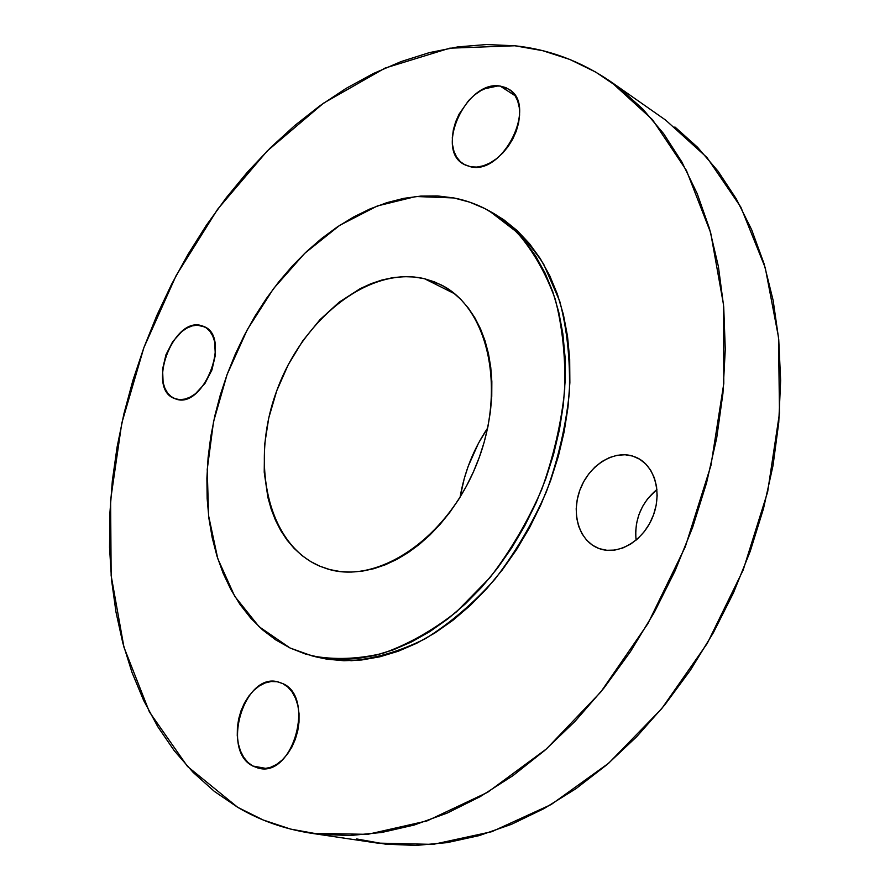 <?xml version="1.0" encoding="UTF-8"?>
<svg xmlns="http://www.w3.org/2000/svg" width="890" height="890" viewBox="0 0 890 890"><rect width="100%" height="100%" fill="white"/><g stroke="black" fill="none" stroke-linecap="round" stroke-linejoin="round"><path stroke-width="1.33" d="M656.92 489.455C641.256 502.794 634.292 519.704 636.05 540.186L635.616 532.22L636.55 523.353L638.931 514.609L642.669 506.31L647.62 498.767L656.92 489.455M632.634 456.058L639.743 459.24L632.634 456.058L625.091 454.757L617.248 455.28L609.405 457.582L601.863 461.576L594.887 467.083L588.746 473.914L583.64 481.79L579.757 490.435L577.254 499.535L576.197 508.757L576.653 517.758L578.611 526.201L581.993 533.789L586.699 540.219L592.562 545.247L598.848 548.462C579.435 541.32 570.913 514.142 579.88 490.112C588.557 465.982 612.865 449.973 632.634 456.058L636.294 457.416C654.706 465.403 662.583 492.949 652.704 516.99C643.081 541.131 618.216 555.571 599.359 548.652L606.858 550.287L614.756 550.087L622.755 548.018L630.543 544.168L637.796 538.661L644.227 531.708L649.578 523.598L653.605 514.631L656.175 505.197L657.154 495.663L656.542 486.418L654.35 477.83L650.679 470.243L645.695 463.935L639.598 459.151L632.634 456.058M252.738 766.012C220.575 750.281 244.405 671.961 278.136 681.918L282.731 683.576L277.135 681.718L271.205 681.506L265.175 682.942L259.279 685.956L253.728 690.44L248.722 696.202L244.45 703.033L241.057 710.676L238.676 718.864L237.396 727.275L237.263 735.618L238.286 743.584L240.434 750.871L243.649 757.19L247.798 762.307L252.738 766.012L258.289 768.148L264.241 768.626L270.371 767.403L276.423 764.51L282.163 760.06L287.359 754.208L291.809 747.211L295.313 739.312L297.75 730.857L299.007 722.179L299.04 713.624L297.861 705.536L295.513 698.227L292.12 691.986L287.804 687.035L282.731 683.576C315.327 696.881 293.3 777.026 259.19 768.337L252.738 766.012L266.088 768.437L252.738 766.012M202.008 325.829L204.756 326.964L197.235 325.161L192.173 325.918L186.989 328.054L181.894 331.481L172.705 341.627L165.929 354.832L162.57 369.161L163.115 382.522L164.873 388.207L167.531 392.913L171.025 396.484L175.007 398.676C145.726 389.631 173.294 315.372 202.008 325.829L203.41 326.33C232.412 335.986 203.232 410.946 175.208 398.753L179.925 399.621L185.02 399.065L190.271 397.062L195.477 393.714L204.956 383.468L211.954 369.917L215.347 355.188L214.612 341.615L212.721 335.942L209.907 331.314L206.28 327.898L202.008 325.829M500.158 86.063L515.221 95.809L500.158 86.063L493.939 86.063L487.431 87.598L480.889 90.613L474.559 94.963L468.663 100.492L459.029 114.198L455.636 121.863L453.377 129.706L452.32 137.438L452.532 144.77L453.989 151.434L456.659 157.163L460.442 161.758L465.203 165.017L470.777 166.819L463.924 164.339C434.365 149.476 466.527 79.766 500.158 86.063L508.78 89.189C537.771 105.053 503.34 175.063 470.777 166.819L476.951 167.075L483.493 165.751L490.145 162.892L496.653 158.609L502.761 153.047L508.212 146.427L512.774 139.018L516.289 131.108L518.592 123.009L519.604 115.066L519.282 107.579L517.657 100.848L514.787 95.141L510.793 90.68L505.854 87.609L500.158 86.063M514.821 45.768C549.152 49.362 581.203 61.377 610.985 81.824L652.515 119.705L686.413 170.413L710.665 232.746L723.526 304.703L723.804 383.457L710.943 465.492L685.267 546.872L647.909 623.612L600.806 691.986L546.427 748.946L487.587 792.323L427.1 820.88L367.615 834.353L311.411 833.274C284.589 829.135 260.014 820.491 237.708 807.319L214.323 791.366L193.152 772.409L174.273 750.748L157.775 726.685L143.679 700.508L132.02 672.495L122.798 642.947L115.989 612.098L111.584 580.236L109.537 547.584L109.793 514.375L112.329 480.845L117.057 447.203L123.944 413.65L132.91 380.386L143.891 347.612L156.807 315.505L171.592 284.277L188.168 254.095L206.436 225.159L226.327 197.647L247.72 171.759L270.516 147.696L294.612 125.646L319.855 105.799L346.11 88.377L373.233 73.581L401.023 61.599L429.303 52.644L457.861 46.892L486.452 44.544L514.821 45.768L542.7 50.686L569.778 59.441L595.744 72.101L620.285 88.722L643.036 109.281L663.662 133.711L681.829 161.902L697.204 193.631L709.486 228.63L718.408 266.555L723.726 306.972L725.272 349.403L722.947 393.28L716.695 438.002L706.549 482.936L692.62 527.414L675.098 570.802L654.25 612.442L630.376 651.747L603.876 688.159L575.163 721.212L544.669 750.493L512.885 775.702L480.244 796.606L447.236 813.06L414.273 825.008L381.766 832.462L350.093 835.521L319.577 834.331L290.518 829.068L263.162 819.979L237.708 807.319L187.523 766.479L149.42 711.967L123.966 647.252L111.15 575.619L110.605 500.035L121.763 423.217L143.891 347.612L176.153 275.533L217.616 209.25L267.178 151.011L323.548 103.162L385.07 68.085L449.684 48.194L514.821 45.768M311.689 833.318L377.427 843.097L433.152 844.388L491.825 831.683L551.21 804.515L608.738 763.153L661.648 708.752L707.261 643.403L743.194 569.967L767.636 491.959L779.495 413.149L778.516 337.266L765.233 267.679L740.825 207.092L706.971 157.508L665.653 120.105L611.263 82.014M453.9 197.958C466.304 200.35 478.097 204.678 489.289 210.941L516.678 232.001C532.776 250.324 545.592 272.618 555.149 298.895C562.491 327.075 565.673 357.513 564.683 390.209C561.19 423.562 553.513 456.704 541.676 489.634C527.614 521.685 510.382 551.01 489.978 577.61L456.514 611.797C432.518 630.598 407.987 644.438 382.911 653.305C358.08 659.178 334.418 660.024 311.923 655.841L290.096 648.009L275.778 639.921L262.617 629.909L250.724 618.105L240.155 604.666L230.977 589.736L223.234 573.494L216.971 556.094L212.198 537.705L208.928 518.492L207.159 498.623L206.892 478.253L208.104 457.549L210.763 436.678L214.835 415.786L220.286 395.026L227.084 374.557L235.149 354.52L244.439 335.063L254.885 316.328L266.421 298.462L278.959 281.607L292.421 265.887L306.716 251.436L321.746 238.387L337.399 226.872L353.564 216.993L370.118 208.883L386.939 202.631L403.871 198.337L420.781 196.078L437.513 195.934L453.9 197.958L469.786 202.186L484.994 208.638L499.368 217.305L512.729 228.163L524.911 241.134L535.747 256.153L545.092 273.096L552.812 291.809L558.764 312.123L562.869 333.839L565.028 356.712L565.183 380.486L563.326 404.894L559.432 429.636L553.558 454.412L545.748 478.909L536.091 502.828L524.722 525.868L511.783 547.762L497.432 568.221L481.868 587.011L465.292 603.943L447.915 618.828L429.948 631.511L411.614 641.89L393.135 649.9L374.712 655.496L356.545 658.678L338.845 659.446L321.757 657.877L305.459 654.028L290.096 648.009L259.09 626.716L234.738 596.311L217.772 558.642L208.583 515.688L207.237 469.408L213.533 421.749L227.084 374.557L247.309 329.634L273.464 288.694L304.625 253.416L339.68 225.359L377.304 205.968L415.964 196.512L453.9 197.958M312.123 655.897L317.04 657.131L351.394 660.703C375.669 658.5 400.289 651.169 425.264 638.731C449.951 623.389 473.157 603.553 494.896 579.234C515.266 552.723 532.454 523.487 546.471 491.547C558.275 458.717 565.907 425.676 569.366 392.423C570.323 359.816 567.119 329.456 559.766 301.343L543.657 264.152C529.672 242.837 513.085 225.96 493.883 213.533L489.433 211.03M487.642 428.046C473.536 449.116 464.358 472.156 460.097 497.154L464.28 478.453L468.151 466.393L478.464 443.253L487.642 428.046M424.497 278.726L454.623 293.767L424.497 278.726L440.416 284.533C488.12 307.228 507 388.886 476.829 463.779C447.203 538.895 377.327 585.175 327.086 568.81L319.866 566.207C267.367 543.923 250.023 462.733 276.734 390.81C302.767 318.665 369.016 265.598 424.497 278.726L414.15 276.99L403.504 276.645L392.679 277.68L381.777 280.061L370.885 283.743L360.116 288.694L339.279 302.099L319.944 319.71L302.733 340.87L288.182 364.844L276.734 390.81L268.758 417.955L264.519 445.378L264.219 472.19L267.901 497.488L271.239 509.291L275.544 520.372L280.806 530.64L286.981 539.974L294.034 548.296L301.899 555.494L310.543 561.49L319.866 566.207L329.801 569.578L340.269 571.558L351.161 572.081L362.386 571.135L373.822 568.699L385.348 564.772L396.862 559.387L408.221 552.579L419.312 544.402L430.003 534.923L440.172 524.255L449.695 512.484L458.484 499.746L466.405 486.174L473.391 471.934L479.343 457.171L484.205 442.052L487.909 426.766L490.435 411.469L491.758 396.339L491.847 381.543L490.746 367.247L488.454 353.608L485.017 340.748L480.489 328.81L474.926 317.908L468.407 308.151L461.009 299.596L452.821 292.343L443.943 286.424L434.465 281.874L424.497 278.726M316.851 657.076L326.875 659.156L343.952 660.736L361.651 659.98L379.796 656.82L398.197 651.258L416.654 643.281L434.965 632.935L452.91 620.297L470.254 605.467L486.808 588.602L502.338 569.867L516.656 549.475L529.561 527.67L540.898 504.697L550.521 480.856L558.308 456.436L564.16 431.739L568.02 407.064L569.867 382.733L569.689 359.015L567.509 336.197L563.392 314.537L557.418 294.267L549.697 275.6L540.341 258.69L529.505 243.693L517.324 230.733L503.963 219.897L493.739 213.444M498.178 85.885L484.36 88.833M356.645 838.947L385.548 844.154L415.808 845.433L447.125 842.63L479.187 835.599L511.628 824.262L544.024 808.598L575.975 788.673L607.024 764.621L636.728 736.664L664.63 705.102L690.317 670.303L713.368 632.723L733.449 592.873L750.226 551.333L763.475 508.691L773.021 465.57L778.75 422.594L780.641 380.364L778.728 339.457L773.143 300.408L764.043 263.685L751.649 229.698L736.23 198.793L718.085 171.247L697.526 147.251L674.898 126.959"/></g></svg>
